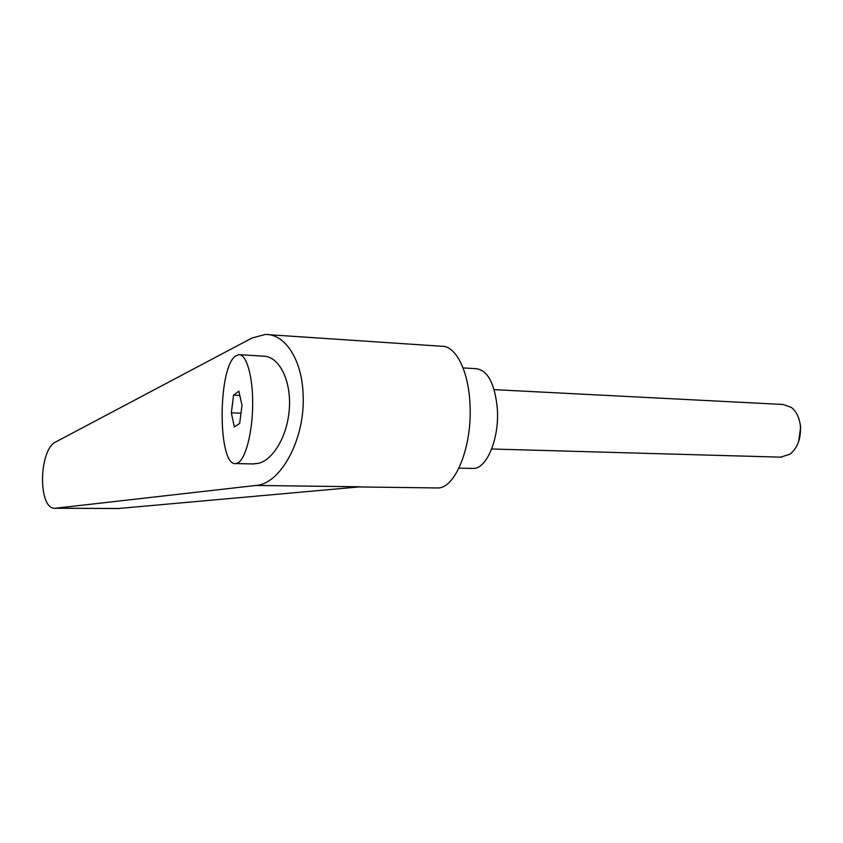 <?xml version="1.0" encoding="UTF-8"?>
<svg xmlns="http://www.w3.org/2000/svg" width="843" height="843" viewBox="0 0 843 843"><rect width="100%" height="100%" fill="white"/><g stroke="black" fill="none" stroke-linecap="round" stroke-linejoin="round"><path stroke-width="1.26" d="M494.167 389.645L783.094 404.482L791.377 407.422C796.382 411.447 799.385 417.612 800.386 425.926C801.113 438.349 797.689 447.759 790.123 454.145L780.692 457.148M798.606 441.732L800.692 426.79L799.596 421.289M237.926 462.891C245.64 458.887 252.573 432.185 252.689 404.029C252.9 375.852 246.293 353.754 238.653 354.65L235.281 356.199C217.568 368.971 217.8 466.548 235.755 463.576L237.926 462.891M252.626 463.924L258.569 463.323C273.68 459.572 287.748 435.083 289.37 408.233C291.141 381.384 280.108 358.401 265.429 356.283L239.833 354.713M436.158 487.928L437.506 487.949C455.357 488.898 472.849 445.568 469.899 402.754C468.213 369.487 455.136 345.198 441.279 346.231L268.875 334.703M255.924 485.452C280.624 484.145 305.303 439.055 303.132 395.114C302.226 359.771 284.945 333.691 265.324 334.46L251.92 338.043L55.923 441.848C38.546 449.477 37.83 510.11 55.343 508.255L255.924 485.452L360.572 486.79L118.199 508.529M472.08 468.413L473.208 468.434C486.685 469.035 499.53 438.539 497.328 408.655C494.799 383.323 487.644 369.993 475.874 368.665L463.07 367.917M238.875 391.184L242.004 405.357L239.686 423.418L234.333 426.948L231.34 412.849L233.564 395.146L238.875 391.184M233.564 395.146L239.812 395.43M231.34 412.849L240.993 413.218M119.453 508.498L55.933 508.213M358.833 486.948L437.506 487.949M458.971 468.139L473.208 468.434M55.343 508.255L118.726 508.529M254.164 463.956L235.755 463.576M781.693 457.18L491.69 449.003"/></g></svg>
